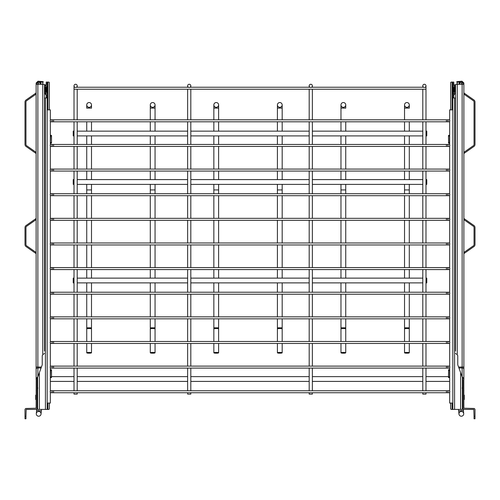 <?xml version="1.0" encoding="UTF-8"?>
<svg xmlns="http://www.w3.org/2000/svg" width="500" height="500" viewBox="0 0 500 500"><rect width="100%" height="100%" fill="white"/><g stroke="black" fill="none" stroke-linecap="round" stroke-linejoin="round"><path stroke-width="0.75" d="M310.781 87.444A1.587 1.587 0 0 0 312.369 85.856A1.587 1.587 0 0 0 310.781 84.269A1.587 1.587 0 0 0 309.188 85.856A1.587 1.587 0 0 0 310.781 87.444M309.188 89.231L309.188 119.819M309.188 121.806L309.188 144.45M309.188 146.438L309.188 169.081M309.188 171.062L309.188 193.706M309.188 195.694L309.188 218.337M309.188 220.325L309.188 242.969M309.188 244.956L309.188 267.594M309.188 269.581L309.188 292.225M309.188 294.212L309.188 316.856M309.188 318.844L309.188 341.481M309.188 343.469L309.188 366.112M309.188 368.1L309.188 390.744M309.188 392.731L309.188 394.119L312.369 394.119L312.369 392.731M312.369 89.231L312.369 119.819M312.369 121.806L312.369 144.45M312.369 146.438L312.369 169.081M312.369 171.062L312.369 193.706M312.369 195.694L312.369 218.337M312.369 220.325L312.369 242.969M312.369 244.956L312.369 267.594M312.369 269.581L312.369 292.225M312.369 294.212L312.369 316.856M312.369 318.844L312.369 341.481M312.369 343.469L312.369 366.112M312.369 368.1L312.369 390.744M189.219 87.444A1.587 1.587 0 0 0 190.812 85.856A1.587 1.587 0 0 0 189.219 84.269A1.587 1.587 0 0 0 187.631 85.856A1.587 1.587 0 0 0 189.219 87.444M187.631 89.231L187.631 119.819M187.631 121.806L187.631 144.45M187.631 146.438L187.631 169.081M187.631 171.062L187.631 193.706M187.631 195.694L187.631 218.337M187.631 220.325L187.631 242.969M187.631 244.956L187.631 267.594M187.631 269.581L187.631 292.225M187.631 294.212L187.631 316.856M187.631 318.844L187.631 341.481M187.631 343.469L187.631 366.112M187.631 368.1L187.631 390.744M187.631 392.731L187.631 394.119L190.812 394.119L190.812 392.731M190.812 89.231L190.812 119.819M190.812 121.806L190.812 144.45M190.812 146.438L190.812 169.081M190.812 171.062L190.812 193.706M190.812 195.694L190.812 218.337M190.812 220.325L190.812 242.969M190.812 244.956L190.812 267.594M190.812 269.581L190.812 292.225M190.812 294.212L190.812 316.856M190.812 318.844L190.812 341.481M190.812 343.469L190.812 366.112M190.812 368.1L190.812 390.744M75.606 87.444A1.587 1.587 0 0 0 77.2 85.856A1.587 1.587 0 0 0 75.606 84.269A1.587 1.587 0 0 0 74.019 85.856A1.587 1.587 0 0 0 75.606 87.444M74.837 87.244L74.019 87.244L74.019 119.819M74.019 121.806L74.019 144.45M74.019 146.438L74.019 169.081M74.019 171.062L74.019 193.706M74.019 195.694L74.019 218.337M74.019 220.325L74.019 242.969M74.019 244.956L74.019 267.594M74.019 269.581L74.019 292.225M74.019 294.212L74.019 316.856M74.019 318.844L74.019 341.481M74.019 343.469L74.019 366.112M74.019 368.1L74.019 390.744M74.019 392.731L74.019 394.119L77.2 394.119L77.2 392.731M77.2 89.231L77.2 119.819M77.2 121.806L77.2 144.45M77.2 146.438L77.2 169.081M77.2 171.062L77.2 193.706M77.2 195.694L77.2 218.337M77.2 220.325L77.2 242.969M77.2 244.956L77.2 267.594M77.2 269.581L77.2 292.225M77.2 294.212L77.2 316.856M77.2 318.844L77.2 341.481M77.2 343.469L77.2 366.112M77.2 368.1L77.2 390.744M424.394 87.444A1.587 1.587 0 0 0 425.981 85.856A1.587 1.587 0 0 0 424.394 84.269A1.587 1.587 0 0 0 422.8 85.856A1.587 1.587 0 0 0 424.394 87.444M422.8 89.231L422.8 119.819M422.8 121.806L422.8 144.45M422.8 146.438L422.8 169.081M422.8 171.062L422.8 193.706M422.8 195.694L422.8 218.337M422.8 220.325L422.8 242.969M422.8 244.956L422.8 267.594M422.8 269.581L422.8 292.225M422.8 294.212L422.8 316.856M422.8 318.844L422.8 341.481M422.8 343.469L422.8 366.112M422.8 368.1L422.8 390.744M422.8 392.731L422.8 394.119L425.981 394.119L425.981 392.731M425.163 87.244L425.981 87.244L425.981 119.819M425.981 121.806L425.981 144.45M425.981 146.438L425.981 169.081M425.981 171.062L425.981 193.706M425.981 195.694L425.981 218.337M425.981 220.325L425.981 242.969M425.981 244.956L425.981 267.594M425.981 269.581L425.981 292.225M425.981 294.212L425.981 316.856M425.981 318.844L425.981 341.481M425.981 343.469L425.981 366.112M425.981 368.1L425.981 390.744M452.831 403.056L449.656 403.056L449.656 392.275M452.831 109.887L449.656 109.887L449.656 120.275M47.169 403.056L50.344 403.056L50.344 392.275M47.169 109.887L50.344 109.887L50.344 120.275M423.619 87.244L311.55 87.244M310.006 87.244L189.994 87.244M188.45 87.244L76.381 87.244M425.981 89.231L74.019 89.231M74.019 135.906L73.225 135.906L73.225 131.144L74.019 131.144M77.2 135.906L187.631 135.906M190.812 135.906L309.188 135.906M312.369 135.906L422.8 135.906M425.981 135.906L426.775 135.906L426.775 131.144L425.981 131.144M77.2 131.144L187.631 131.144M190.812 131.144L309.188 131.144M312.369 131.144L422.8 131.144M74.019 184.375L73.225 184.375L73.225 179.606L74.019 179.606M77.2 184.375L187.631 184.375M190.812 184.375L309.188 184.375M312.369 184.375L422.8 184.375M425.981 184.375L426.775 184.375L426.775 179.606L425.981 179.606M77.2 179.606L187.631 179.606M190.812 179.606L309.188 179.606M312.369 179.606L422.8 179.606M38.663 416.219A2.381 2.381 0 0 0 41.05 413.837A2.381 2.381 0 0 0 38.663 411.456A2.381 2.381 0 0 0 36.281 413.837A2.381 2.381 0 0 0 38.663 416.219M36.706 409.087L36.581 410.456L41.325 410.887L41.463 409.412M37.075 405.025L37.413 401.306M50.344 381.406L74.019 381.406M77.2 381.406L187.631 381.406M190.812 381.406L309.188 381.406M312.369 381.406L422.8 381.406M425.981 381.406L449.656 381.406M51.525 376.637L74.019 376.637M77.2 376.637L187.631 376.637M190.812 376.637L309.188 376.637M312.369 376.637L422.8 376.637M425.981 376.637L448.475 376.637M458.537 409.412L458.675 410.887L463.419 410.456L463.706 413.619M462.587 401.306L462.925 405.025M463.294 409.087L463.419 410.456M461.337 411.456A2.381 2.381 0 0 1 463.719 413.837A2.381 2.381 0 0 1 461.337 416.219A2.381 2.381 0 0 1 458.95 413.837A2.381 2.381 0 0 1 461.337 411.456M448.819 392.731A0.994 0.994 0 0 0 449.812 391.737A0.994 0.994 0 0 0 448.819 390.744A0.994 0.994 0 0 0 447.831 391.737A0.994 0.994 0 0 0 448.819 392.731L51.181 392.731A0.994 0.994 0 0 1 50.188 391.737A0.994 0.994 0 0 1 51.181 390.744A0.994 0.994 0 0 1 52.169 391.737A0.994 0.994 0 0 1 51.181 392.731M448.819 368.1A0.994 0.994 0 0 0 449.812 367.106A0.994 0.994 0 0 0 448.819 366.112A0.994 0.994 0 0 0 447.831 367.106A0.994 0.994 0 0 0 448.819 368.1L51.181 368.1A0.994 0.994 0 0 1 50.188 367.106A0.994 0.994 0 0 1 51.181 366.112A0.994 0.994 0 0 1 52.169 367.106A0.994 0.994 0 0 1 51.181 368.1M448.819 343.469A0.994 0.994 0 0 0 449.812 342.475A0.994 0.994 0 0 0 448.819 341.481A0.994 0.994 0 0 0 447.831 342.475A0.994 0.994 0 0 0 448.819 343.469L51.181 343.469A0.994 0.994 0 0 1 50.188 342.475A0.994 0.994 0 0 1 51.181 341.481A0.994 0.994 0 0 1 52.169 342.475A0.994 0.994 0 0 1 51.181 343.469M448.819 318.844A0.994 0.994 0 0 0 449.812 317.85A0.994 0.994 0 0 0 448.819 316.856A0.994 0.994 0 0 0 447.831 317.85A0.994 0.994 0 0 0 448.819 318.844L51.181 318.844A0.994 0.994 0 0 1 50.188 317.85A0.994 0.994 0 0 1 51.181 316.856A0.994 0.994 0 0 1 52.169 317.85A0.994 0.994 0 0 1 51.181 318.844M448.819 294.212A0.994 0.994 0 0 0 449.812 293.219A0.994 0.994 0 0 0 448.819 292.225A0.994 0.994 0 0 0 447.831 293.219A0.994 0.994 0 0 0 448.819 294.212L51.181 294.212A0.994 0.994 0 0 1 50.188 293.219A0.994 0.994 0 0 1 51.181 292.225A0.994 0.994 0 0 1 52.169 293.219A0.994 0.994 0 0 1 51.181 294.212M448.819 269.581A0.994 0.994 0 0 0 449.812 268.587A0.994 0.994 0 0 0 448.819 267.594A0.994 0.994 0 0 0 447.831 268.587A0.994 0.994 0 0 0 448.819 269.581L51.181 269.581A0.994 0.994 0 0 1 50.188 268.587A0.994 0.994 0 0 1 51.181 267.594A0.994 0.994 0 0 1 52.169 268.587A0.994 0.994 0 0 1 51.181 269.581M448.819 244.956A0.994 0.994 0 0 0 449.812 243.962A0.994 0.994 0 0 0 448.819 242.969A0.994 0.994 0 0 0 447.831 243.962A0.994 0.994 0 0 0 448.819 244.956L51.181 244.956A0.994 0.994 0 0 1 50.188 243.962A0.994 0.994 0 0 1 51.181 242.969A0.994 0.994 0 0 1 52.169 243.962A0.994 0.994 0 0 1 51.181 244.956M448.819 220.325A0.994 0.994 0 0 0 449.812 219.331A0.994 0.994 0 0 0 448.819 218.337A0.994 0.994 0 0 0 447.831 219.331A0.994 0.994 0 0 0 448.819 220.325L51.181 220.325A0.994 0.994 0 0 1 50.188 219.331A0.994 0.994 0 0 1 51.181 218.337A0.994 0.994 0 0 1 52.169 219.331A0.994 0.994 0 0 1 51.181 220.325M448.819 195.694A0.994 0.994 0 0 0 449.812 194.7A0.994 0.994 0 0 0 448.819 193.706A0.994 0.994 0 0 0 447.831 194.7A0.994 0.994 0 0 0 448.819 195.694L51.181 195.694A0.994 0.994 0 0 1 50.188 194.7A0.994 0.994 0 0 1 51.181 193.706A0.994 0.994 0 0 1 52.169 194.7A0.994 0.994 0 0 1 51.181 195.694M448.819 171.062A0.994 0.994 0 0 0 449.812 170.075A0.994 0.994 0 0 0 448.819 169.081A0.994 0.994 0 0 0 447.831 170.075A0.994 0.994 0 0 0 448.819 171.062L51.181 171.062A0.994 0.994 0 0 1 50.188 170.075A0.994 0.994 0 0 1 51.181 169.081A0.994 0.994 0 0 1 52.169 170.075A0.994 0.994 0 0 1 51.181 171.062M448.819 146.438A0.994 0.994 0 0 0 449.812 145.444A0.994 0.994 0 0 0 448.819 144.45A0.994 0.994 0 0 0 447.831 145.444A0.994 0.994 0 0 0 448.819 146.438L51.181 146.438A0.994 0.994 0 0 1 50.188 145.444A0.994 0.994 0 0 1 51.181 144.45A0.994 0.994 0 0 1 52.169 145.444A0.994 0.994 0 0 1 51.181 146.438M448.819 121.806A0.994 0.994 0 0 0 449.812 120.812A0.994 0.994 0 0 0 448.819 119.819A0.994 0.994 0 0 0 447.831 120.812A0.994 0.994 0 0 0 448.819 121.806L51.181 121.806A0.994 0.994 0 0 1 50.188 120.812A0.994 0.994 0 0 1 51.181 119.819A0.994 0.994 0 0 1 52.169 120.812A0.994 0.994 0 0 1 51.181 121.806M74.019 282.887L73.225 282.887L73.225 278.125L74.019 278.125M77.2 282.887L187.631 282.887M190.812 282.887L309.188 282.887M312.369 282.887L422.8 282.887M425.981 282.887L426.775 282.887L426.775 278.125L425.981 278.125M77.2 278.125L187.631 278.125M190.812 278.125L309.188 278.125M312.369 278.125L422.8 278.125M406.912 102.544A2.381 2.381 0 0 0 404.531 104.925L404.531 119.819L404.531 104.925A2.381 2.381 0 0 1 406.912 102.544A2.381 2.381 0 0 1 409.294 104.925A2.381 2.381 0 0 1 406.912 107.306A2.381 2.381 0 0 1 404.531 104.925A2.381 2.381 0 0 1 406.912 102.544A2.381 2.381 0 0 1 409.294 104.925L409.294 108.175M406.912 353.188A2.381 0.381 180 0 0 409.294 352.806A2.381 0.381 180 0 0 406.912 352.425A2.381 0.381 180 0 0 404.531 352.806A2.381 0.381 180 0 0 406.912 353.188M404.531 121.806L404.531 131.144L404.531 121.806M404.531 135.906L404.531 144.45L404.531 135.906M404.531 146.438L404.531 169.081L404.531 146.438M404.531 171.062L404.531 179.606L404.531 171.062M404.531 193.706L404.531 184.375L404.531 189.938L409.294 189.938L409.294 184.375L409.294 193.706M409.294 121.806L409.294 131.144L409.294 121.806M409.294 135.906L409.294 144.45L409.294 135.906M409.294 146.438L409.294 169.081L409.294 146.438M409.294 171.062L409.294 179.606L409.294 171.062M343.35 102.544A2.381 2.381 0 0 0 340.969 104.925L340.969 119.819L340.969 104.925A2.381 2.381 0 0 1 343.35 102.544A2.381 2.381 0 0 1 345.737 104.925A2.381 2.381 0 0 1 343.35 107.306A2.381 2.381 0 0 1 340.969 104.925A2.381 2.381 0 0 1 343.35 102.544A2.381 2.381 0 0 1 345.737 104.925L345.737 108.175M343.35 353.188A2.381 0.381 180 0 0 345.737 352.806A2.381 0.381 180 0 0 343.35 352.425A2.381 0.381 180 0 0 340.969 352.806A2.381 0.381 180 0 0 343.35 353.188M340.969 121.806L340.969 131.144L340.969 121.806M340.969 135.906L340.969 144.45L340.969 135.906M340.969 146.438L340.969 169.081L340.969 146.438M340.969 171.062L340.969 179.606L340.969 171.062M340.969 193.706L340.969 184.375L340.969 189.938L345.737 189.938L345.737 184.375L345.737 193.706M345.737 121.806L345.737 131.144L345.737 121.806M345.737 135.906L345.737 144.45L345.737 135.906M345.737 146.438L345.737 169.081L345.737 146.438M345.737 171.062L345.737 179.606L345.737 171.062M277.413 119.819L277.413 104.925A2.381 2.381 0 0 1 279.794 102.544A2.381 2.381 0 0 1 282.175 104.925A2.381 2.381 0 0 1 279.794 107.306A2.381 2.381 0 0 1 277.413 104.925A2.381 2.381 0 0 1 279.794 102.544A2.381 2.381 0 0 1 282.175 104.925L282.175 119.819M279.794 353.188A2.381 0.381 180 0 0 282.175 352.806A2.381 0.381 180 0 0 279.794 352.425A2.381 0.381 180 0 0 277.413 352.806A2.381 0.381 180 0 0 279.794 353.188M277.413 121.806L277.413 131.144M277.413 135.906L277.413 144.45M277.413 146.438L277.413 169.081M277.413 171.062L277.413 179.606M277.413 184.375L277.413 189.938L282.175 189.938L282.175 184.375M282.175 121.806L282.175 131.144M282.175 135.906L282.175 144.45M282.175 146.438L282.175 169.081M282.175 171.062L282.175 179.606M213.85 119.819L213.85 104.925A2.381 2.381 0 0 1 216.231 102.544A2.381 2.381 0 0 1 218.619 104.925A2.381 2.381 0 0 1 216.231 107.306A2.381 2.381 0 0 1 213.85 104.925A2.381 2.381 0 0 1 216.231 102.544A2.381 2.381 0 0 1 218.619 104.925L218.619 119.819M216.231 353.188A2.381 0.381 180 0 0 218.619 352.806A2.381 0.381 180 0 0 216.231 352.425A2.381 0.381 180 0 0 213.85 352.806A2.381 0.381 180 0 0 216.231 353.188M213.85 121.806L213.85 131.144M213.85 135.906L213.85 144.45M213.85 146.438L213.85 169.081M213.85 171.062L213.85 179.606M213.85 184.375L213.85 189.938L218.619 189.938L218.619 184.375M218.619 121.806L218.619 131.144M218.619 135.906L218.619 144.45M218.619 146.438L218.619 169.081M218.619 171.062L218.619 179.606M150.294 119.819L150.294 104.925A2.381 2.381 0 0 1 152.675 102.544A2.381 2.381 0 0 1 155.056 104.925A2.381 2.381 0 0 1 152.675 107.306A2.381 2.381 0 0 1 150.294 104.925A2.381 2.381 0 0 1 152.675 102.544A2.381 2.381 0 0 1 155.056 104.925L155.056 119.819M152.675 353.188A2.381 0.381 180 0 0 155.056 352.806A2.381 0.381 180 0 0 152.675 352.425A2.381 0.381 180 0 0 150.294 352.806A2.381 0.381 180 0 0 152.675 353.188M150.294 121.806L150.294 131.144M150.294 135.906L150.294 144.45M150.294 146.438L150.294 169.081M150.294 171.062L150.294 179.606M150.294 184.375L150.294 189.938L155.056 189.938L155.056 184.375M155.056 121.806L155.056 131.144M155.056 135.906L155.056 144.45M155.056 146.438L155.056 169.081M155.056 171.062L155.056 179.606M86.731 108.175L86.731 104.925A2.381 2.381 0 0 1 89.113 102.544A2.381 2.381 0 0 1 91.5 104.925A2.381 2.381 0 0 1 89.113 107.306A2.381 2.381 0 0 1 86.731 104.925A2.381 2.381 0 0 1 89.113 102.544A2.381 2.381 0 0 1 91.5 104.925L91.5 108.175M89.113 353.188A2.381 0.381 180 0 0 91.5 352.806A2.381 0.381 180 0 0 89.113 352.425A2.381 0.381 180 0 0 86.731 352.806A2.381 0.381 180 0 0 89.113 353.188M86.731 121.806L86.731 131.144L86.731 121.806M86.731 135.906L86.731 144.45L86.731 135.906M86.731 146.438L86.731 169.081L86.731 146.438M86.731 171.062L86.731 179.606L86.731 171.062M86.731 193.706L86.731 184.375L86.731 189.938L91.5 189.938L91.5 184.375L91.5 193.706M91.5 121.806L91.5 131.144L91.5 121.806M91.5 135.906L91.5 144.45L91.5 135.906M91.5 146.438L91.5 169.081L91.5 146.438M91.5 171.062L91.5 179.606L91.5 171.062M46.212 95.906L47.169 95.906L47.169 97.494L46.212 97.494L46.1 93.475C44.531 90.913 44.531 88.344 46.1 85.787L46.212 84.312M45.019 93.019A2.15 2.15 0 0 0 46.1 94.881L46.212 94.95M46.1 84.381A2.15 2.15 0 0 0 45.1 85.656M47.169 95.906L47.169 93.444L46.575 92.238C45.719 90.5 45.719 88.763 46.575 87.025L47.169 85.819L47.169 83.669L46.212 83.669L46.212 82.081L47.169 82.081L47.169 83.669M47.169 84.406L47.169 94.856M46.1 85.787L46.212 83.669M46.212 97.494L46.212 97.975M44.462 97.975L47.169 97.975L47.169 97.494M47.169 97.975L47.169 409.412L37.631 409.412L37.631 377.375M37.631 408.619L37.631 409.412M47.169 409.412L47.962 409.412L47.962 403.056M47.962 109.887L47.962 82.081L47.169 82.081M47.962 82.081L48.594 82.081A0.794 0.794 0 0 1 49.394 82.875L49.394 109.887M49.394 403.056L49.394 408.619A0.794 0.794 0 0 1 48.594 409.412L47.962 409.412M51.056 369.688L50.344 369.688L51.4 369.688L51.525 370.481L50.581 370.481L50.462 369.688M51.269 377.631L50.344 377.631L50.581 370.481M51.525 370.481L51.525 376.838L51.4 377.631L50.462 377.631M51.094 135.312L50.344 135.312L51.4 135.312L51.525 136.106L50.581 136.106L50.462 135.312M51.056 143.256L50.344 143.256L50.581 136.106M51.525 136.106L51.525 142.463L51.4 143.256L50.462 143.256M40.175 81.862L40.175 84.306M40.969 81.938L40.969 84.306M38.269 82.662L38.269 84.069M42.875 82L42.875 82.969M45.656 93.6L44.625 93.6L44.625 85.656L45.656 85.656M45.656 86.263L45.656 93M46.281 87.444L46.281 91.812M453.231 86.838L453.425 87.025C454.281 88.763 454.281 90.5 453.425 92.238L452.831 83.669L453.787 83.669L453.787 82.081L452.831 82.081L452.831 83.669M452.831 84.406L452.831 94.856M455.538 97.975L452.831 97.975L452.831 97.494L453.787 97.494L453.787 95.906L452.831 95.906L453.231 92.425M453.787 95.906L453.9 93.475C455.469 90.913 455.469 88.344 453.9 85.787L453.787 83.669M453.9 85.787L453.787 84.312M454.9 85.656L455.375 85.656L455.375 93.6L454.9 93.6A2.15 2.15 0 0 1 453.9 94.881L453.787 94.95M453.9 84.381A2.15 2.15 0 0 1 454.981 86.244M452.831 95.906L452.831 97.494L453.787 97.494L453.787 97.975M452.831 97.975L452.831 409.412L462.369 409.412L462.369 377.375M462.369 408.619L462.369 409.412M452.831 409.412L452.038 409.412L452.038 403.056M452.038 109.887L452.038 82.081L452.831 82.081M452.038 82.081L451.406 82.081A0.794 0.794 0 0 0 450.606 82.875L450.606 109.887M450.606 403.056L450.606 408.619A0.794 0.794 0 0 0 451.406 409.412L452.038 409.412M448.944 377.631L449.656 377.631L448.6 377.631L448.475 376.838L448.6 369.688L449.656 369.688L448.944 369.688M449.538 377.631L449.538 369.688M448.944 143.256L449.656 143.256L448.6 143.256L448.475 136.106L448.6 135.312L449.656 135.312L448.756 135.312M449.538 143.256L449.538 135.312M459.825 84.306L459.825 81.862M459.031 84.306L459.031 81.938M461.731 84.306L461.731 82.662L461.731 84.306M457.125 84.306L457.125 82M454.344 93L454.344 86.263M453.719 91.812L453.719 87.444M42.719 82.088L42.719 84.306L36.125 84.306L36.125 379.619L36.125 83.038L38.025 81.675L42.769 82.094L43.244 81.669L42.769 83.062M36.125 378.894A1.75 1.137 0 0 1 36.2 378.569L36.125 408.219L26.194 408.462A1.194 1.194 0 0 0 25 409.65L25 416.406L25.956 416.406L26.194 409.412L35.888 409.412A1.194 1.194 0 0 0 37.075 408.219L37.075 378.894L42.144 365.062A1.587 1.587 0 0 0 42.237 364.519L42.237 355.556L42.719 355.075L42.719 84.306L44.462 84.306L44.462 351.081M36.125 83.038L38.025 81.213L38.025 81.675M37.075 84.306L37.075 83.038L37.938 82.638L40.175 82.837M37.631 380.012A0.794 0.356 180 0 0 37.075 380.35L37.075 379.931M42.769 82.094L42.769 83.038M36.2 378.569L37.894 376.656M36.125 390.431L36.125 390.75M37.612 388.494L37.406 388.969M44.462 353.319L43.494 354.3M37.869 387.994L37.075 389.95M25.956 416.406L25.956 418.787L25 418.787L25 416.406M37.075 83.425A0.794 0.781 0 0 1 37.181 83.038M36.125 219.644L26.631 226.287A1.587 1.587 0 0 0 25.956 227.587L25.956 244.519A1.587 1.587 0 0 0 26.631 245.825L36.125 252.469M36.125 253.631L26.081 246.606A2.544 2.544 0 0 1 25 244.519L25 227.587A2.544 2.544 0 0 1 26.081 225.506L36.125 218.475M36.125 94.094L26.631 100.744A1.587 1.587 0 0 0 25.956 102.044L25.956 144.4A1.587 1.587 0 0 0 26.631 145.7L36.125 152.344M36.125 153.512L26.081 146.481A2.544 2.544 0 0 1 25 144.4L25 102.044A2.544 2.544 0 0 1 26.081 99.963L36.125 92.931M37.075 401.306L37.475 401.306L37.475 393.363L37.075 393.363M36.125 399.519L35.725 399.519L35.725 395.15L36.125 395.15M463.875 94.094L473.369 100.744A1.587 1.587 0 0 1 474.044 102.044L474.044 144.4A1.587 1.587 0 0 1 473.369 145.7L463.875 152.344L463.875 82.956L461.975 81.213L461.975 81.675L463.875 83.038M475 416.406L474.044 416.406L474.044 418.787L475 418.787L475 409.65A1.194 1.194 0 0 0 473.806 408.462L463.875 408.219L463.8 378.569L462.106 376.656L457.856 365.062A1.587 1.587 0 0 1 457.762 364.519L457.762 355.556L457.281 355.075L457.281 84.306L463.875 84.306L463.875 367.044L463.875 152.344M462.131 84.306L462.131 367.044L463.875 367.044L463.875 379.619L463.875 369.113A1.75 1.137 180 0 0 462.131 367.975L462.131 376.656M462.369 380.012A0.794 0.356 0 0 1 462.925 380.35L462.925 408.219A1.194 1.194 0 0 0 464.113 409.412L473.806 409.412L474.044 416.406M462.925 84.306L462.925 83.038L462.062 82.638L459.825 82.837M461.975 81.675L457.231 82.094L457.231 83.038M457.231 82.094L456.756 81.669L457.231 83.062M462.925 379.931L462.106 376.656M462.388 388.494L462.594 388.969M463.875 390.431L463.875 390.75M457.281 82.088L457.281 84.306L455.538 84.306L455.538 351.081M455.538 353.319L456.506 354.3M462.131 387.994L462.925 389.95M462.925 83.425A0.794 0.781 180 0 0 462.819 83.038M463.875 219.644L473.369 226.287A1.587 1.587 0 0 1 474.044 227.587L474.044 244.519A1.587 1.587 0 0 1 473.369 245.825L463.875 252.469M463.875 253.631L473.919 246.606A2.544 2.544 0 0 0 475 244.519L475 227.587A2.544 2.544 0 0 0 473.919 225.506L463.875 218.475M463.875 153.512L473.919 146.481A2.544 2.544 0 0 0 475 144.4L475 102.044A2.544 2.544 0 0 0 473.919 99.963L463.875 92.931M462.925 401.306L462.525 401.306L462.525 393.363L462.925 393.363M463.875 399.519L464.275 399.519L464.275 395.15L463.875 395.15M448.819 390.744L446.438 390.744L446.438 392.731M446.438 390.744L53.562 390.744L53.562 392.731M448.819 366.112L446.438 366.112L446.438 368.1M446.438 366.112L53.562 366.112L53.562 368.1M448.819 341.481L446.438 341.481L446.438 343.469M446.438 341.481L53.562 341.481L53.562 343.469M448.819 316.856L446.438 316.856L446.438 318.844M446.438 316.856L53.562 316.856L53.562 318.844M448.819 292.225L446.438 292.225L446.438 294.212M446.438 292.225L53.562 292.225L53.562 294.212M448.819 267.594L446.438 267.594L446.438 269.581M446.438 267.594L53.562 267.594L53.562 269.581M448.819 242.969L446.438 242.969L446.438 244.956M446.438 242.969L53.562 242.969L53.562 244.956M448.819 218.337L446.438 218.337L446.438 220.325M446.438 218.337L53.562 218.337L53.562 220.325M448.819 193.706L446.438 193.706L446.438 195.694M446.438 193.706L53.562 193.706L53.562 195.694M448.819 169.081L446.438 169.081L446.438 171.062M446.438 169.081L53.562 169.081L53.562 171.062M448.819 144.45L446.438 144.45L446.438 146.438M446.438 144.45L53.562 144.45L53.562 146.438M448.819 119.819L446.438 119.819L446.438 121.806M446.438 119.819L53.562 119.819L53.562 121.806M409.294 341.481L409.294 328.906A2.381 0.381 180 0 0 406.912 328.525A2.381 0.381 180 0 0 404.531 328.906L404.531 318.844M409.294 328.906L409.294 327.819L404.531 327.819M404.531 108.1L409.294 108.1M345.737 341.481L345.737 328.906A2.381 0.381 180 0 0 343.35 328.525A2.381 0.381 180 0 0 340.969 328.906L340.969 318.844M345.737 328.906L345.737 327.819L340.969 327.819M340.969 108.1L345.737 108.1M282.175 341.481L282.175 328.906A2.381 0.381 180 0 0 279.794 328.525A2.381 0.381 180 0 0 277.413 328.906L277.413 318.844M282.175 328.906L282.175 327.819L277.413 327.819M277.413 108.1L282.175 108.1M277.413 108.175L277.413 104.925A2.381 2.381 0 0 1 279.794 102.544M218.619 341.481L218.619 328.906A2.381 0.381 180 0 0 216.231 328.525A2.381 0.381 180 0 0 213.85 328.906L213.85 318.844M218.619 328.906L218.619 327.819L213.85 327.819M213.85 108.1L218.619 108.1M213.85 108.175L213.85 104.925A2.381 2.381 0 0 1 216.231 102.544M155.056 341.481L155.056 328.906A2.381 0.381 180 0 0 152.675 328.525A2.381 0.381 180 0 0 150.294 328.906L150.294 318.844M155.056 328.906L155.056 327.819L150.294 327.819M150.294 108.1L155.056 108.1M150.294 108.175L150.294 104.925A2.381 2.381 0 0 1 152.675 102.544M91.5 341.481L91.5 328.906A2.381 0.381 180 0 0 89.113 328.525A2.381 0.381 180 0 0 86.731 328.906L86.731 318.844M91.5 328.906L91.5 327.819L86.731 327.819M86.731 108.1L91.5 108.1M86.731 104.925L86.731 104.925A2.381 2.381 0 0 1 89.113 102.544M46.1 94.881L46.1 93.475M46.575 87.025L46.575 92.238M46.769 92.425L46.769 86.838M39.381 372.606L39.381 409.412M45.419 97.975L45.419 409.412M51.525 376.838L50.581 376.838M51.525 142.463L50.581 142.463M44.625 85.819L44.625 93.444M38.425 82.681L38.425 84.306M453.425 87.025L453.425 92.238M460.619 372.606L460.619 409.412M454.581 97.975L454.581 409.412M448.475 370.481L449.419 370.481M448.475 376.838L449.419 376.838M448.475 136.106L449.419 136.106M448.475 142.463L449.419 142.463M453.9 94.881L453.9 93.475M455.375 93.444L455.375 85.819M461.575 84.306L461.575 82.681M37.869 84.306L37.869 367.044L41.419 367.044M36.125 367.044L37.869 367.044L37.869 367.975L41.075 367.975M37.219 378.5L37.631 378.5M36.125 369.113A1.75 1.137 0 0 1 37.869 367.975L37.869 376.656M37.475 401.15L37.475 393.525M458.925 367.975L462.131 367.975L462.131 367.044L458.581 367.044M462.781 378.5L462.369 378.5M463.875 378.894A1.75 1.137 180 0 0 463.8 378.569M462.525 401.15L462.369 398.512M309.188 87.244L309.188 85.856M312.369 87.244L312.369 85.856M187.631 87.244L187.631 85.856M190.812 87.244L190.812 85.856M74.019 87.244L74.019 85.856M77.2 87.244L77.2 85.856M422.8 87.244L422.8 85.856M425.981 87.244L425.981 85.856M449.656 391.194L449.656 367.644M449.656 366.569L449.656 343.019M449.656 341.938L449.656 318.387M449.656 317.306L449.656 293.756M449.656 292.681L449.656 269.131M449.656 268.05L449.656 244.5M449.656 243.419L449.656 219.869M449.656 218.794L449.656 195.238M449.656 194.163L449.656 170.613M449.656 169.531L449.656 145.981M449.656 144.906L449.656 121.35M50.344 391.194L50.344 367.644M50.344 366.569L50.344 343.019M50.344 341.938L50.344 318.387M50.344 317.306L50.344 293.756M50.344 292.681L50.344 269.131M50.344 268.05L50.344 244.5M50.344 243.419L50.344 219.869M50.344 218.794L50.344 195.238M50.344 194.163L50.344 170.613M50.344 169.531L50.344 145.981M50.344 144.906L50.344 121.35M41.325 410.887L41.037 414.056M458.675 410.887L458.963 414.056M36.581 410.456L36.294 413.619M53.562 390.744L51.181 390.744M53.562 366.112L51.181 366.112M53.562 341.481L51.181 341.481M53.562 316.856L51.181 316.856M53.562 292.225L51.181 292.225M53.562 267.594L51.181 267.594M53.562 242.969L51.181 242.969M53.562 218.337L51.181 218.337M53.562 193.706L51.181 193.706M53.562 169.081L51.181 169.081M53.562 144.45L51.181 144.45M53.562 119.819L51.181 119.819M409.294 352.806L409.294 343.469M409.294 327.819L409.294 318.844M409.294 316.856L409.294 294.212M409.294 292.225L409.294 282.887M409.294 278.125L409.294 269.581M409.294 267.594L409.294 244.956M409.294 242.969L409.294 220.325M409.294 218.337L409.294 195.694M404.531 316.856L404.531 294.212M404.531 292.225L404.531 282.887M404.531 278.125L404.531 269.581M404.531 267.594L404.531 244.956M404.531 242.969L404.531 220.325M404.531 218.337L404.531 195.694M404.531 352.806L404.531 343.469M404.531 341.481L404.531 328.906M345.737 352.806L345.737 343.469M345.737 327.819L345.737 318.844M345.737 316.856L345.737 294.212M345.737 292.225L345.737 282.887M345.737 278.125L345.737 269.581M345.737 267.594L345.737 244.956M345.737 242.969L345.737 220.325M345.737 218.337L345.737 195.694M340.969 316.856L340.969 294.212M340.969 292.225L340.969 282.887M340.969 278.125L340.969 269.581M340.969 267.594L340.969 244.956M340.969 242.969L340.969 220.325M340.969 218.337L340.969 195.694M340.969 352.806L340.969 343.469M340.969 341.481L340.969 328.906M282.175 352.806L282.175 343.469M282.175 327.819L282.175 318.844M282.175 316.856L282.175 294.212M282.175 292.225L282.175 282.887M282.175 278.125L282.175 269.581M282.175 267.594L282.175 244.956M282.175 242.969L282.175 220.325M282.175 218.337L282.175 195.694M282.175 193.706L282.175 189.938M277.413 316.856L277.413 294.212M277.413 292.225L277.413 282.887M277.413 278.125L277.413 269.581M277.413 267.594L277.413 244.956M277.413 242.969L277.413 220.325M277.413 218.337L277.413 195.694M277.413 193.706L277.413 189.938M277.413 352.806L277.413 343.469M277.413 341.481L277.413 328.906M218.619 352.806L218.619 343.469M218.619 327.819L218.619 318.844M218.619 316.856L218.619 294.212M218.619 292.225L218.619 282.887M218.619 278.125L218.619 269.581M218.619 267.594L218.619 244.956M218.619 242.969L218.619 220.325M218.619 218.337L218.619 195.694M218.619 193.706L218.619 189.938M213.85 316.856L213.85 294.212M213.85 292.225L213.85 282.887M213.85 278.125L213.85 269.581M213.85 267.594L213.85 244.956M213.85 242.969L213.85 220.325M213.85 218.337L213.85 195.694M213.85 193.706L213.85 189.938M213.85 352.806L213.85 343.469M213.85 341.481L213.85 328.906M155.056 352.806L155.056 343.469M155.056 327.819L155.056 318.844M155.056 316.856L155.056 294.212M155.056 292.225L155.056 282.887M155.056 278.125L155.056 269.581M155.056 267.594L155.056 244.956M155.056 242.969L155.056 220.325M155.056 218.337L155.056 195.694M155.056 193.706L155.056 189.938M150.294 316.856L150.294 294.212M150.294 292.225L150.294 282.887M150.294 278.125L150.294 269.581M150.294 267.594L150.294 244.956M150.294 242.969L150.294 220.325M150.294 218.337L150.294 195.694M150.294 193.706L150.294 189.938M150.294 352.806L150.294 343.469M150.294 341.481L150.294 328.906M91.5 352.806L91.5 343.469M91.5 327.819L91.5 318.844M91.5 316.856L91.5 294.212M91.5 292.225L91.5 282.887M91.5 278.125L91.5 269.581M91.5 267.594L91.5 244.956M91.5 242.969L91.5 220.325M91.5 218.337L91.5 195.694M86.731 316.856L86.731 294.212M86.731 292.225L86.731 282.887M86.731 278.125L86.731 269.581M86.731 267.594L86.731 244.956M86.731 242.969L86.731 220.325M86.731 218.337L86.731 195.694M86.731 352.806L86.731 343.469M86.731 341.481L86.731 328.906M43.244 81.669L38.025 81.213M456.756 81.669L461.975 81.213"/></g></svg>

